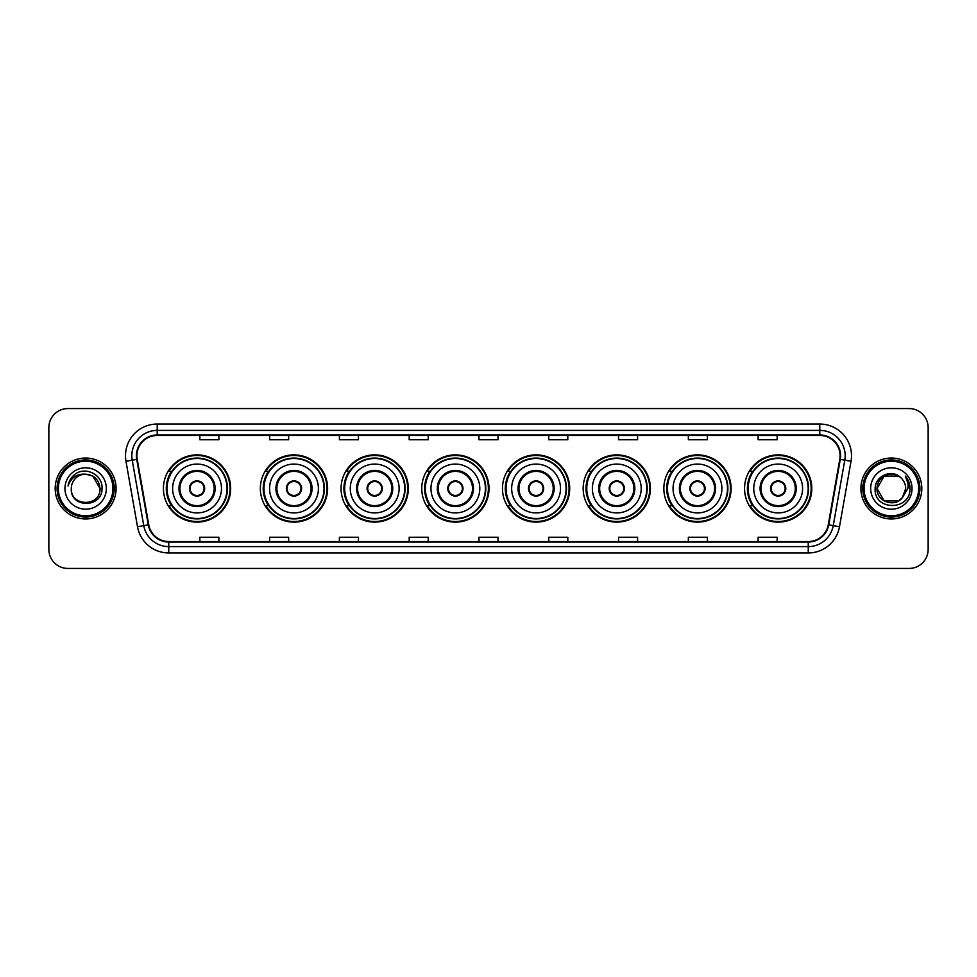 <?xml version="1.0" encoding="UTF-8"?>
<svg xmlns="http://www.w3.org/2000/svg" width="977" height="977" viewBox="0 0 977 977"><rect width="100%" height="100%" fill="white"/><g stroke="black" fill="none" stroke-linecap="round" stroke-linejoin="round"><path stroke-width="1.47" d="M744.547 488.5A33.621 33.621 0 0 0 778.168 522.121A33.621 33.621 0 0 0 811.802 488.5A33.621 33.621 0 0 0 778.168 454.879A33.621 33.621 0 0 0 744.547 488.5M663.847 488.5A33.621 33.621 0 0 0 697.48 522.121A33.621 33.621 0 0 0 731.101 488.5A33.621 33.621 0 0 0 697.48 454.879A33.621 33.621 0 0 0 663.847 488.5M583.159 488.5A33.621 33.621 0 0 0 616.78 522.121A33.621 33.621 0 0 0 650.401 488.5A33.621 33.621 0 0 0 616.78 454.879A33.621 33.621 0 0 0 583.159 488.5M502.459 488.5A33.621 33.621 0 0 0 536.08 522.121A33.621 33.621 0 0 0 569.701 488.5A33.621 33.621 0 0 0 536.08 454.879A33.621 33.621 0 0 0 502.459 488.5M421.759 488.5A33.621 33.621 0 0 0 455.38 522.121A33.621 33.621 0 0 0 489.013 488.5A33.621 33.621 0 0 0 455.38 454.879A33.621 33.621 0 0 0 421.759 488.5M341.058 488.5A33.621 33.621 0 0 0 374.692 522.121A33.621 33.621 0 0 0 408.313 488.5A33.621 33.621 0 0 0 374.692 454.879A33.621 33.621 0 0 0 341.058 488.5M260.358 488.5A33.621 33.621 0 0 0 293.992 522.121A33.621 33.621 0 0 0 327.613 488.5A33.621 33.621 0 0 0 293.992 454.879A33.621 33.621 0 0 0 260.358 488.5M163.428 488.5A33.621 33.621 0 0 0 197.049 522.121A33.621 33.621 0 0 0 230.67 488.5A33.621 33.621 0 0 0 197.049 454.879A33.621 33.621 0 0 0 163.428 488.5M171.488 505.634A30.763 30.763 0 0 1 171.488 471.366M268.431 505.634A30.763 30.763 0 0 1 268.431 471.366M349.131 505.634A30.763 30.763 0 0 1 349.131 471.366M429.819 505.634A30.763 30.763 0 0 1 429.819 471.366M510.519 505.634A30.763 30.763 0 0 1 510.519 471.366M591.219 505.634A30.763 30.763 0 0 1 591.219 471.366M671.92 505.634A30.763 30.763 0 0 1 671.92 471.366M752.62 505.634A30.763 30.763 0 0 1 752.62 471.366M48.85 427.596L48.85 549.404A19.027 19.027 0 0 0 67.877 568.431L909.123 568.431A19.027 19.027 0 0 0 928.15 549.404L928.15 427.596A19.027 19.027 0 0 0 909.123 408.569L67.877 408.569A19.027 19.027 0 0 0 48.85 427.596L48.85 549.404M55.188 488.5A30.458 30.458 0 0 0 85.646 518.958A30.458 30.458 0 0 0 116.092 488.5A30.458 30.458 0 0 0 85.646 458.042A30.458 30.458 0 0 0 55.188 488.5A30.458 30.458 0 0 0 85.646 518.958A30.458 30.458 0 0 0 116.092 488.5A30.458 30.458 0 0 0 85.646 458.042A30.458 30.458 0 0 0 55.188 488.5M860.908 488.5A30.458 30.458 0 0 0 891.354 518.958A30.458 30.458 0 0 0 921.812 488.5A30.458 30.458 0 0 0 891.354 458.042A30.458 30.458 0 0 0 860.908 488.5A30.458 30.458 0 0 0 891.354 518.958A30.458 30.458 0 0 0 921.812 488.5A30.458 30.458 0 0 0 891.354 458.042A30.458 30.458 0 0 0 860.908 488.5M136.902 455.758A20.297 20.297 0 0 1 157.212 435.461L819.788 435.461A20.297 20.297 0 0 1 839.78 459.288L828.24 524.759A20.297 20.297 0 0 1 808.248 541.539L168.752 541.539A20.297 20.297 0 0 1 148.76 524.759L137.22 459.288A20.297 20.297 0 0 1 136.902 455.758M136.401 455.758A20.81 20.81 0 0 0 136.719 459.373L148.26 524.844A20.81 20.81 0 0 0 168.752 542.04L808.248 542.04A20.81 20.81 0 0 0 828.74 524.844L840.281 459.373A20.81 20.81 0 0 0 819.788 434.96L157.212 434.96A20.81 20.81 0 0 0 136.401 455.758M125.972 461.278A31.716 31.716 0 0 1 157.212 424.042L819.788 424.042A31.716 31.716 0 0 1 851.028 461.278L839.487 526.75A31.716 31.716 0 0 1 808.248 552.958L168.752 552.958A31.716 31.716 0 0 1 137.513 526.75L125.972 461.278L132.213 460.167A25.378 25.378 0 0 1 157.212 430.393L819.788 430.393A25.378 25.378 0 0 1 844.787 460.167L833.234 525.638A25.378 25.378 0 0 1 808.248 546.607L168.752 546.607A25.378 25.378 0 0 1 143.766 525.638L132.213 460.167A25.378 25.378 0 0 1 131.834 455.758M909.123 408.569L67.877 408.569M67.877 568.431L909.123 568.431M928.15 549.404L928.15 427.596M828.74 524.844L833.234 525.638L844.787 460.167L851.028 461.278M478.986 435.461L478.986 439.76L498.014 439.76L498.014 435.461M409.192 435.461L409.192 439.76L428.231 439.76L428.231 435.461M339.41 435.461L339.41 439.76L358.449 439.76L358.449 435.461M269.628 435.461L269.628 439.76L288.655 439.76L288.655 435.461M199.845 435.461L199.845 439.76L218.872 439.76L218.872 435.461M548.769 435.461L548.769 439.76L567.808 439.76L567.808 435.461M618.551 435.461L618.551 439.76L637.59 439.76L637.59 435.461M688.345 435.461L688.345 439.76L707.372 439.76L707.372 435.461M758.128 435.461L758.128 439.76L777.155 439.76L777.155 435.461M498.014 541.539L498.014 537.24L478.986 537.24L478.986 541.539M428.231 541.539L428.231 537.24L409.192 537.24L409.192 541.539M358.449 541.539L358.449 537.24L339.41 537.24L339.41 541.539M288.655 541.539L288.655 537.24L269.628 537.24L269.628 541.539M218.872 541.539L218.872 537.24L199.845 537.24L199.845 541.539M567.808 541.539L567.808 537.24L548.769 537.24L548.769 541.539M637.59 541.539L637.59 537.24L618.551 537.24L618.551 541.539M707.372 541.539L707.372 537.24L688.345 537.24L688.345 541.539M777.155 541.539L777.155 537.24L758.128 537.24L758.128 541.539M112.929 488.5A27.283 27.283 0 0 0 85.646 461.217A27.283 27.283 0 0 0 58.364 488.5A27.283 27.283 0 0 0 85.646 515.783A27.283 27.283 0 0 0 112.929 488.5M114.199 488.5A28.553 28.553 0 0 0 85.646 459.947A28.553 28.553 0 0 0 57.093 488.5A28.553 28.553 0 0 0 85.646 517.053A28.553 28.553 0 0 0 114.199 488.5M101.999 488.5L99.984 488.5L92.815 476.08L85.646 474.163C94.354 475.005 99.141 479.792 99.984 488.5L92.815 476.08L85.646 474.163L92.815 476.08L99.984 488.5L92.815 476.08L85.646 474.163L92.815 476.08L99.984 488.5C100.863 507.002 70.429 507.002 71.309 488.5C69.965 508.541 102.646 508.077 101.999 488.5C103.11 474.785 85.292 465.895 74.74 474.456C71.016 477.448 68.781 481.282 68.048 485.984C71.003 477.57 76.865 473.637 85.646 474.163L92.815 476.08L99.984 488.5C100.863 507.002 70.429 507.002 71.309 488.5C70.429 507.002 100.863 507.002 99.984 488.5C100.863 507.002 70.429 507.002 71.309 488.5C70.429 507.002 100.863 507.002 99.984 488.5C100.863 507.002 70.429 507.002 71.309 488.5A14.337 14.337 0 0 1 85.646 474.163L92.815 476.08L99.984 488.5A14.337 14.337 0 0 0 99.984 487.975M64.958 488.5A20.688 20.688 0 0 0 85.646 509.188A20.688 20.688 0 0 0 106.334 488.5A20.688 20.688 0 0 0 85.646 467.812A20.688 20.688 0 0 0 64.958 488.5M70.149 479.792L74.74 474.456M172.624 488.5A24.425 24.425 0 0 1 197.049 464.075A24.425 24.425 0 0 1 221.474 488.5A24.425 24.425 0 0 1 197.049 512.925A24.425 24.425 0 0 1 172.624 488.5A24.425 24.425 0 0 0 197.049 512.925A24.425 24.425 0 0 0 221.474 488.5M179.915 488.5A17.134 17.134 0 0 0 197.049 505.634A17.134 17.134 0 0 0 214.183 488.5A17.134 17.134 0 0 0 197.049 471.366A17.134 17.134 0 0 0 179.915 488.5M171.867 471.366A30.458 30.458 0 0 0 171.867 505.634L168.85 505.634A32.986 32.986 0 0 0 230.035 488.5A32.986 32.986 0 0 0 168.85 471.366L171.915 471.366A30.421 30.421 0 0 1 227.47 488.573A30.421 30.421 0 0 1 171.915 505.634M227.055 488.5A30.006 30.006 0 0 0 197.049 458.494A30.006 30.006 0 0 0 167.043 488.5A30.006 30.006 0 0 0 197.049 518.506A30.006 30.006 0 0 0 227.055 488.5M189.44 488.5A7.608 7.608 0 0 0 197.049 496.108A7.608 7.608 0 0 0 204.657 488.5A7.608 7.608 0 0 0 197.049 480.892A7.608 7.608 0 0 0 189.44 488.5M189.672 486.595L189.941 486.595A7.364 7.364 0 0 1 204.156 486.595L203.766 486.595A6.973 6.973 0 0 1 197.049 495.473A6.973 6.973 0 0 1 190.332 486.595A6.973 6.973 0 0 1 203.766 486.595L204.425 486.595M204.425 490.405L204.156 490.405A7.364 7.364 0 0 1 189.941 490.405L189.672 490.405M898.522 500.92A14.337 14.337 0 0 0 902.394 497.647L898.522 500.92L884.185 500.92L877.016 488.5L884.185 476.08L898.522 476.08L900.745 477.668C891.952 468.435 875.001 476.043 875.16 488.5C873.548 510.641 909.44 511.215 910.027 489.575L910.051 488.5C910.002 483.798 908.439 479.67 905.361 476.104C907.706 479.951 908.525 484.079 907.828 488.5L902.394 497.647L898.522 500.92L884.185 500.92L877.016 488.5L884.185 500.92L898.522 500.92L902.394 497.647L898.522 500.92L884.185 500.92L877.016 488.5C876.271 501.25 894.346 507.93 902.101 497.989L899.182 500.517M918.636 488.5A27.283 27.283 0 0 0 891.354 461.217A27.283 27.283 0 0 0 864.071 488.5A27.283 27.283 0 0 0 891.354 515.783A27.283 27.283 0 0 0 918.636 488.5M919.907 488.5A28.553 28.553 0 0 0 891.354 459.947A28.553 28.553 0 0 0 862.801 488.5A28.553 28.553 0 0 0 891.354 517.053A28.553 28.553 0 0 0 919.907 488.5M902.394 497.647L905.691 488.5C905.618 484.177 903.969 480.562 900.745 477.668M870.666 488.5A20.688 20.688 0 0 0 891.354 509.188A20.688 20.688 0 0 0 912.042 488.5A20.688 20.688 0 0 0 891.354 467.812A20.688 20.688 0 0 0 870.666 488.5M898.522 476.08A14.337 14.337 0 0 0 877.016 488.5M905.496 476.263L910.051 489.05L905.361 476.104L909.098 482.589M269.567 488.5A24.425 24.425 0 0 1 293.992 464.075A24.425 24.425 0 0 1 318.417 488.5A24.425 24.425 0 0 1 293.992 512.925A24.425 24.425 0 0 1 269.567 488.5A24.425 24.425 0 0 0 293.992 512.925A24.425 24.425 0 0 0 318.417 488.5M276.857 488.5A17.134 17.134 0 0 0 293.992 505.634A17.134 17.134 0 0 0 311.113 488.5A17.134 17.134 0 0 0 293.992 471.366A17.134 17.134 0 0 0 276.857 488.5M268.809 471.366A30.458 30.458 0 0 0 268.809 505.634M323.998 488.5A30.006 30.006 0 0 0 293.992 458.494A30.006 30.006 0 0 0 263.985 488.5A30.006 30.006 0 0 0 293.992 518.506A30.006 30.006 0 0 0 323.998 488.5M286.371 488.5A7.608 7.608 0 0 0 293.992 496.108A7.608 7.608 0 0 0 301.6 488.5A7.608 7.608 0 0 0 293.992 480.892A7.608 7.608 0 0 0 286.371 488.5M326.977 488.5A32.986 32.986 0 0 1 265.793 505.634L268.846 505.634A30.421 30.421 0 0 0 324.401 488.573A30.421 30.421 0 0 0 268.846 471.366L265.793 471.366A32.986 32.986 0 0 1 326.977 488.5M286.615 486.595L286.872 486.595A7.364 7.364 0 0 1 301.099 486.595L300.696 486.595A6.973 6.973 0 0 1 293.992 495.473A6.973 6.973 0 0 1 287.275 486.595A6.973 6.973 0 0 1 300.696 486.595L301.356 486.595M301.356 490.405L300.696 490.405A6.973 6.973 0 0 1 287.275 490.405L286.615 490.405M300.696 490.405L301.099 490.405A7.364 7.364 0 0 1 286.872 490.405L287.275 490.405M350.267 488.5A24.425 24.425 0 0 1 374.692 464.075A24.425 24.425 0 0 1 399.117 488.5A24.425 24.425 0 0 1 374.692 512.925A24.425 24.425 0 0 1 350.267 488.5A24.425 24.425 0 0 0 374.692 512.925A24.425 24.425 0 0 0 399.117 488.5M357.558 488.5A17.134 17.134 0 0 0 374.692 505.634A17.134 17.134 0 0 0 391.814 488.5A17.134 17.134 0 0 0 374.692 471.366A17.134 17.134 0 0 0 357.558 488.5M349.51 471.366A30.458 30.458 0 0 0 349.51 505.634L346.493 505.634A32.986 32.986 0 0 0 407.678 488.5A32.986 32.986 0 0 0 346.493 471.366L349.546 471.366A30.421 30.421 0 0 1 405.101 488.573A30.421 30.421 0 0 1 349.546 505.634M404.698 488.5A30.006 30.006 0 0 0 374.692 458.494A30.006 30.006 0 0 0 344.673 488.5A30.006 30.006 0 0 0 374.692 518.506A30.006 30.006 0 0 0 404.698 488.5M367.071 488.5A7.608 7.608 0 0 0 374.692 496.108A7.608 7.608 0 0 0 382.3 488.5A7.608 7.608 0 0 0 374.692 480.892A7.608 7.608 0 0 0 367.071 488.5M367.315 486.595L367.572 486.595A7.364 7.364 0 0 1 381.799 486.595L381.396 486.595A6.973 6.973 0 0 1 374.692 495.473A6.973 6.973 0 0 1 367.975 486.595A6.973 6.973 0 0 1 381.396 486.595L382.056 486.595M382.056 490.405L381.396 490.405A6.973 6.973 0 0 1 367.975 490.405L367.315 490.405M381.396 490.405L381.799 490.405A7.364 7.364 0 0 1 367.572 490.405L367.975 490.405M430.955 488.5A24.425 24.425 0 0 1 455.38 464.075A24.425 24.425 0 0 1 479.805 488.5A24.425 24.425 0 0 1 455.38 512.925A24.425 24.425 0 0 1 430.955 488.5A24.425 24.425 0 0 0 455.38 512.925A24.425 24.425 0 0 0 479.805 488.5M438.258 488.5A17.134 17.134 0 0 0 455.38 505.634A17.134 17.134 0 0 0 472.514 488.5A17.134 17.134 0 0 0 455.38 471.366A17.134 17.134 0 0 0 438.258 488.5M430.21 471.366A30.458 30.458 0 0 0 430.21 505.634M485.386 488.5A30.006 30.006 0 0 0 455.38 458.494A30.006 30.006 0 0 0 425.374 488.5A30.006 30.006 0 0 0 455.38 518.506A30.006 30.006 0 0 0 485.386 488.5M447.771 488.5A7.608 7.608 0 0 0 455.38 496.108A7.608 7.608 0 0 0 463 488.5A7.608 7.608 0 0 0 455.38 480.892A7.608 7.608 0 0 0 447.771 488.5M488.378 488.5A32.986 32.986 0 0 1 427.193 505.634L430.246 505.634A30.421 30.421 0 0 0 485.801 488.573A30.421 30.421 0 0 0 430.246 471.366L427.193 471.366A32.986 32.986 0 0 1 488.378 488.5M448.016 486.595L448.272 486.595A7.364 7.364 0 0 1 462.5 486.595L462.097 486.595A6.973 6.973 0 0 1 455.38 495.473A6.973 6.973 0 0 1 448.675 486.595A6.973 6.973 0 0 1 462.097 486.595L462.756 486.595M462.756 490.405L462.097 490.405A6.973 6.973 0 0 1 448.675 490.405L448.016 490.405M462.097 490.405L462.5 490.405A7.364 7.364 0 0 1 448.272 490.405L448.675 490.405M511.655 488.5A24.425 24.425 0 0 1 536.08 464.075A24.425 24.425 0 0 1 560.505 488.5A24.425 24.425 0 0 1 536.08 512.925A24.425 24.425 0 0 1 511.655 488.5A24.425 24.425 0 0 0 536.08 512.925A24.425 24.425 0 0 0 560.505 488.5M518.958 488.5A17.134 17.134 0 0 0 536.08 505.634A17.134 17.134 0 0 0 553.214 488.5A17.134 17.134 0 0 0 536.08 471.366A17.134 17.134 0 0 0 518.958 488.5M510.898 471.366A30.458 30.458 0 0 0 510.898 505.634M566.086 488.5A30.006 30.006 0 0 0 536.08 458.494A30.006 30.006 0 0 0 506.074 488.5A30.006 30.006 0 0 0 536.08 518.506A30.006 30.006 0 0 0 566.086 488.5M528.472 488.5A7.608 7.608 0 0 0 536.08 496.108A7.608 7.608 0 0 0 543.688 488.5A7.608 7.608 0 0 0 536.08 480.892A7.608 7.608 0 0 0 528.472 488.5M569.066 488.5A32.986 32.986 0 0 1 507.881 505.634L510.947 505.634A30.421 30.421 0 0 0 566.501 488.573A30.421 30.421 0 0 0 510.947 471.366L507.881 471.366A32.986 32.986 0 0 1 569.066 488.5M528.716 486.595L528.972 486.595A7.364 7.364 0 0 1 543.188 486.595L542.797 486.595A6.973 6.973 0 0 1 536.08 495.473A6.973 6.973 0 0 1 529.363 486.595A6.973 6.973 0 0 1 542.797 486.595L543.456 486.595M543.456 490.405L542.797 490.405A6.973 6.973 0 0 1 529.363 490.405L528.716 490.405M542.797 490.405L543.188 490.405A7.364 7.364 0 0 1 528.972 490.405L529.363 490.405M592.355 488.5A24.425 24.425 0 0 1 616.78 464.075A24.425 24.425 0 0 1 641.205 488.5A24.425 24.425 0 0 1 616.78 512.925A24.425 24.425 0 0 1 592.355 488.5A24.425 24.425 0 0 0 616.78 512.925A24.425 24.425 0 0 0 641.205 488.5M599.646 488.5A17.134 17.134 0 0 0 616.78 505.634A17.134 17.134 0 0 0 633.902 488.5A17.134 17.134 0 0 0 616.78 471.366A17.134 17.134 0 0 0 599.646 488.5M591.598 471.366A30.458 30.458 0 0 0 591.598 505.634M646.786 488.5A30.006 30.006 0 0 0 616.78 458.494A30.006 30.006 0 0 0 586.774 488.5A30.006 30.006 0 0 0 616.78 518.506A30.006 30.006 0 0 0 646.786 488.5M609.172 488.5A7.608 7.608 0 0 0 616.78 496.108A7.608 7.608 0 0 0 624.388 488.5A7.608 7.608 0 0 0 616.78 480.892A7.608 7.608 0 0 0 609.172 488.5M649.766 488.5A32.986 32.986 0 0 1 588.581 505.634L591.647 505.634A30.421 30.421 0 0 0 647.201 488.573A30.421 30.421 0 0 0 591.647 471.366L588.581 471.366A32.986 32.986 0 0 1 649.766 488.5M609.404 486.595L609.672 486.595A7.364 7.364 0 0 1 623.888 486.595L623.497 486.595A6.973 6.973 0 0 1 616.78 495.473A6.973 6.973 0 0 1 610.063 486.595A6.973 6.973 0 0 1 623.497 486.595L624.144 486.595M624.144 490.405L623.497 490.405A6.973 6.973 0 0 1 610.063 490.405L609.404 490.405M623.497 490.405L623.888 490.405A7.364 7.364 0 0 1 609.672 490.405L610.063 490.405M673.055 488.5A24.425 24.425 0 0 1 697.48 464.075A24.425 24.425 0 0 1 721.905 488.5A24.425 24.425 0 0 1 697.48 512.925A24.425 24.425 0 0 1 673.055 488.5A24.425 24.425 0 0 0 697.48 512.925A24.425 24.425 0 0 0 721.905 488.5M680.346 488.5A17.134 17.134 0 0 0 697.48 505.634A17.134 17.134 0 0 0 714.602 488.5A17.134 17.134 0 0 0 697.48 471.366A17.134 17.134 0 0 0 680.346 488.5M672.298 471.366A30.458 30.458 0 0 0 672.298 505.634M727.486 488.5A30.006 30.006 0 0 0 697.48 458.494A30.006 30.006 0 0 0 667.474 488.5A30.006 30.006 0 0 0 697.48 518.506A30.006 30.006 0 0 0 727.486 488.5M689.86 488.5A7.608 7.608 0 0 0 697.48 496.108A7.608 7.608 0 0 0 705.089 488.5A7.608 7.608 0 0 0 697.48 480.892A7.608 7.608 0 0 0 689.86 488.5M730.466 488.5A32.986 32.986 0 0 1 669.282 505.634L672.335 505.634A30.421 30.421 0 0 0 727.889 488.573A30.421 30.421 0 0 0 672.335 471.366L669.282 471.366A32.986 32.986 0 0 1 730.466 488.5M690.104 486.595L690.36 486.595A7.364 7.364 0 0 1 704.588 486.595L704.185 486.595A6.973 6.973 0 0 1 697.48 495.473A6.973 6.973 0 0 1 690.763 486.595A6.973 6.973 0 0 1 704.185 486.595L704.844 486.595M704.844 490.405L704.185 490.405A6.973 6.973 0 0 1 690.763 490.405L690.104 490.405M704.185 490.405L704.588 490.405A7.364 7.364 0 0 1 690.36 490.405L690.763 490.405M753.743 488.5A24.425 24.425 0 0 1 778.168 464.075A24.425 24.425 0 0 1 802.593 488.5A24.425 24.425 0 0 1 778.168 512.925A24.425 24.425 0 0 1 753.743 488.5A24.425 24.425 0 0 0 778.168 512.925A24.425 24.425 0 0 0 802.593 488.5M761.046 488.5A17.134 17.134 0 0 0 778.168 505.634A17.134 17.134 0 0 0 795.302 488.5A17.134 17.134 0 0 0 778.168 471.366A17.134 17.134 0 0 0 761.046 488.5M752.998 471.366A30.458 30.458 0 0 0 752.998 505.634L749.982 505.634A32.986 32.986 0 0 0 811.166 488.5A32.986 32.986 0 0 0 749.982 471.366L753.035 471.366A30.421 30.421 0 0 1 808.59 488.573A30.421 30.421 0 0 1 753.035 505.634M808.187 488.5A30.006 30.006 0 0 0 778.168 458.494A30.006 30.006 0 0 0 748.162 488.5A30.006 30.006 0 0 0 778.168 518.506A30.006 30.006 0 0 0 808.187 488.5M770.56 488.5A7.608 7.608 0 0 0 778.168 496.108A7.608 7.608 0 0 0 785.789 488.5A7.608 7.608 0 0 0 778.168 480.892A7.608 7.608 0 0 0 770.56 488.5M770.804 486.595L771.061 486.595A7.364 7.364 0 0 1 785.288 486.595L784.885 486.595A6.973 6.973 0 0 1 778.168 495.473A6.973 6.973 0 0 1 771.464 486.595A6.973 6.973 0 0 1 784.885 486.595L785.545 486.595M785.545 490.405L784.885 490.405A6.973 6.973 0 0 1 771.464 490.405L770.804 490.405M784.885 490.405L785.288 490.405A7.364 7.364 0 0 1 771.061 490.405L771.464 490.405M819.788 424.042L819.788 434.96M132.213 460.167L136.719 459.373M168.752 552.958L168.752 542.04M808.248 542.04L808.248 552.958M137.513 526.75L148.26 524.844M840.281 459.373L844.787 460.167M157.212 424.042L157.212 434.96M833.234 525.638L839.487 526.75M215.135 488.5A18.087 18.087 0 0 0 197.049 470.413A18.087 18.087 0 0 0 178.974 488.5A18.087 18.087 0 0 0 197.049 506.587A18.087 18.087 0 0 0 215.135 488.5M312.066 488.5A18.087 18.087 0 0 0 293.992 470.413A18.087 18.087 0 0 0 275.905 488.5A18.087 18.087 0 0 0 293.992 506.587A18.087 18.087 0 0 0 312.066 488.5M392.766 488.5A18.087 18.087 0 0 0 374.692 470.413A18.087 18.087 0 0 0 356.605 488.5A18.087 18.087 0 0 0 374.692 506.587A18.087 18.087 0 0 0 392.766 488.5M473.466 488.5A18.087 18.087 0 0 0 455.38 470.413A18.087 18.087 0 0 0 437.305 488.5A18.087 18.087 0 0 0 455.38 506.587A18.087 18.087 0 0 0 473.466 488.5M554.167 488.5A18.087 18.087 0 0 0 536.08 470.413A18.087 18.087 0 0 0 518.005 488.5A18.087 18.087 0 0 0 536.08 506.587A18.087 18.087 0 0 0 554.167 488.5M634.855 488.5A18.087 18.087 0 0 0 616.78 470.413A18.087 18.087 0 0 0 598.693 488.5A18.087 18.087 0 0 0 616.78 506.587A18.087 18.087 0 0 0 634.855 488.5M715.555 488.5A18.087 18.087 0 0 0 697.48 470.413A18.087 18.087 0 0 0 679.394 488.5A18.087 18.087 0 0 0 697.48 506.587A18.087 18.087 0 0 0 715.555 488.5M796.255 488.5A18.087 18.087 0 0 0 778.168 470.413A18.087 18.087 0 0 0 760.094 488.5A18.087 18.087 0 0 0 778.168 506.587A18.087 18.087 0 0 0 796.255 488.5"/></g></svg>

